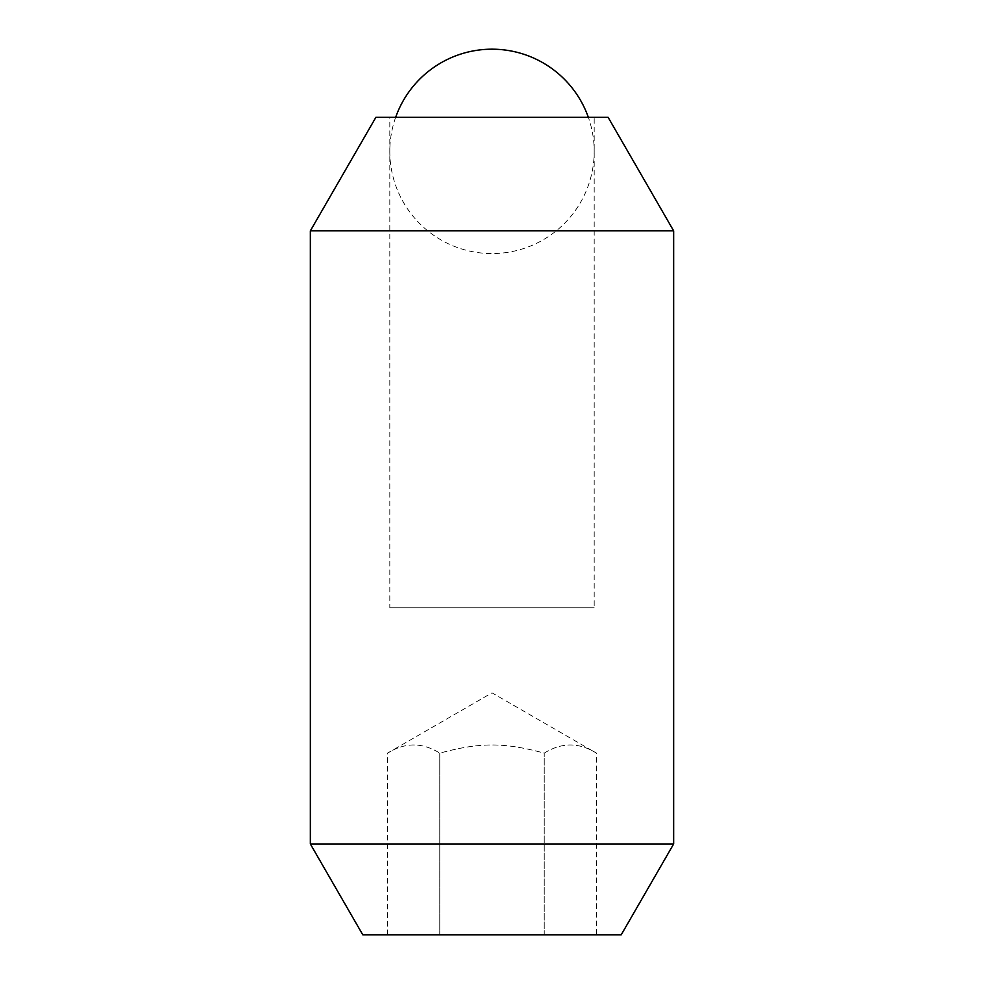<?xml version="1.0" encoding="UTF-8"?>
<svg xmlns="http://www.w3.org/2000/svg" width="984" height="984" viewBox="0 0 984 984"><rect width="100%" height="100%" fill="white"/><g stroke="black" fill="none" stroke-linecap="round" stroke-linejoin="round"><path stroke-width="0.74" stroke-dasharray="4.92 3.69" d="M395.654 117.317A102.188 102.188 0 0 0 492 253.565A102.188 102.188 0 0 0 588.346 117.317M387.548 934.8L387.548 753.141L492 692.834L596.452 753.141C579.047 742.256 561.643 742.256 544.226 753.141C504.288 742.256 479.712 742.256 439.774 753.141C422.357 742.256 404.953 742.256 387.548 753.141C404.953 742.256 422.357 742.256 439.774 753.141C479.712 742.256 504.288 742.256 544.226 753.141C561.643 742.256 579.047 742.256 596.452 753.141L596.452 934.8L387.548 934.8L544.226 934.8L544.226 753.141L544.226 934.8L596.452 934.8M389.812 607.804L594.188 607.804L594.188 117.317L389.812 117.317L389.812 607.804L594.188 607.804M439.774 753.141L439.774 934.8L439.774 753.141M389.812 117.317L594.188 117.317M621.224 934.8L362.776 934.8M673.659 843.964L310.341 843.964M673.659 230.859L310.341 230.859M608.112 117.317L375.888 117.317"/><path stroke-width="1.48" d="M588.346 117.317A102.188 102.188 0 0 0 395.654 117.317M310.341 230.859L375.888 117.317L608.112 117.317L673.659 230.859L673.659 843.964L621.224 934.8L362.776 934.8L310.341 843.964L310.341 230.859L673.659 230.859M310.341 843.964L673.659 843.964"/></g></svg>

